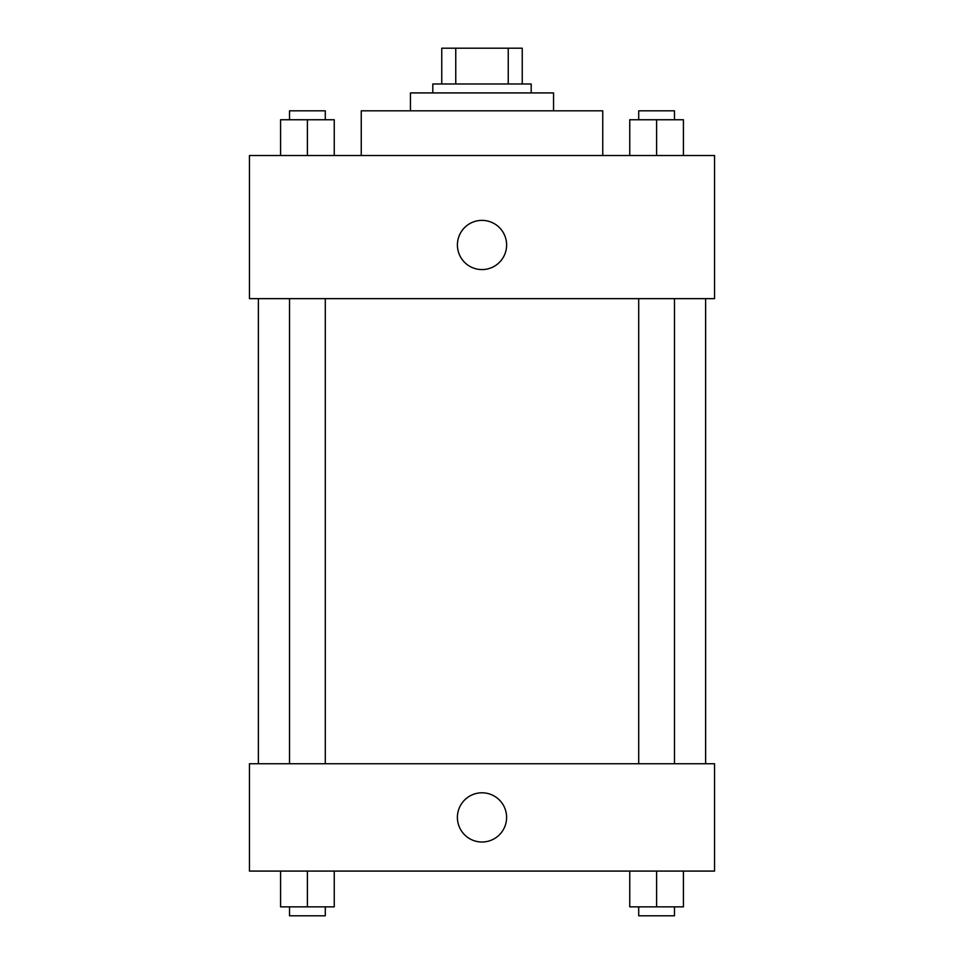 <?xml version="1.0" encoding="UTF-8"?>
<svg xmlns="http://www.w3.org/2000/svg" width="964" height="964" viewBox="0 0 964 964"><rect width="100%" height="100%" fill="white"/><g stroke="black" fill="none" stroke-linecap="round" stroke-linejoin="round"><path stroke-width="1.45" d="M455.755 83.976L455.755 48.2L441.753 48.2L441.753 83.976L441.753 48.2M455.755 48.2L522.247 48.2L522.247 83.976M508.245 83.976L508.245 48.2M432.812 92.918L432.812 83.976L531.188 83.976L531.188 92.918M410.447 110.812L410.447 92.918L553.553 92.918L553.553 110.812M361.247 155.529L361.247 110.812L602.753 110.812L602.753 155.529M249.447 155.529L714.553 155.529L714.553 298.647L249.447 298.647L249.447 155.529M457.406 244.977A24.594 24.594 0 0 1 494.303 223.672A24.594 24.594 0 0 1 494.303 266.281A24.594 24.594 0 0 1 457.406 244.977M249.447 763.741L714.553 763.741L714.553 871.082L249.447 871.082L249.447 763.741M482 842.006A24.594 24.594 0 0 1 460.696 805.109A24.594 24.594 0 0 1 503.304 805.109A24.594 24.594 0 0 1 482 842.006M629.757 871.082L629.757 906.859L683.428 906.859L683.428 871.082L683.428 906.859M656.592 906.859L656.592 871.082M674.487 906.859L674.487 915.8L638.71 915.8L638.71 906.859M280.572 871.082L280.572 906.859L334.243 906.859L334.243 871.082L334.243 906.859M307.408 906.859L307.408 871.082M325.29 906.859L325.29 915.8L289.513 915.8L289.513 906.859M629.757 155.529L629.757 119.753L683.428 119.753L683.428 155.529L683.428 119.753M656.592 155.529L656.592 119.753M674.487 119.753L674.487 110.812L638.71 110.812L638.71 119.753M280.572 155.529L280.572 119.753L334.243 119.753L334.243 155.529L334.243 119.753M307.408 155.529L307.408 119.753M325.29 119.753L325.29 110.812L289.513 110.812L289.513 119.753M705.612 763.741L705.612 298.647M258.388 763.741L258.388 298.647M638.71 298.647L638.71 763.741M674.487 298.647L674.487 763.741M325.29 763.741L325.29 298.647M289.513 763.741L289.513 298.647"/></g></svg>
